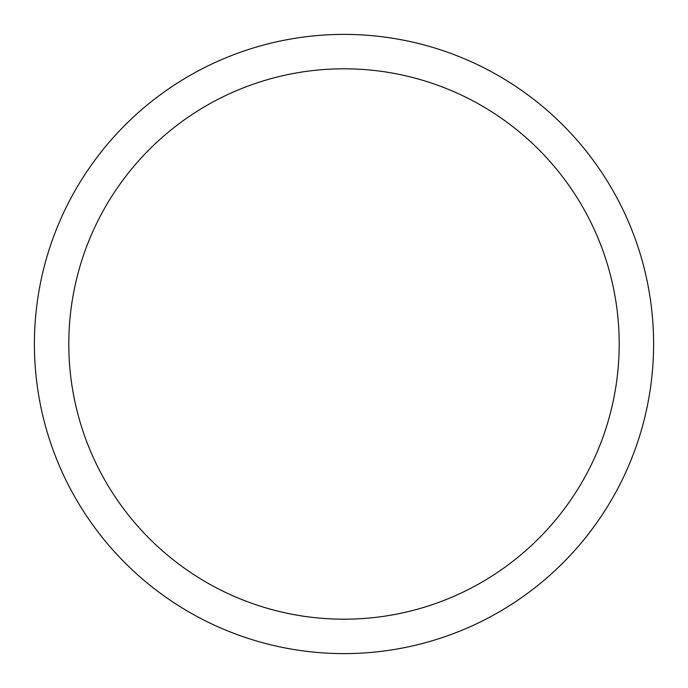 <?xml version="1.0" encoding="UTF-8"?>
<svg xmlns="http://www.w3.org/2000/svg" width="688" height="688" viewBox="0 0 688 688"><rect width="100%" height="100%" fill="white"/><g stroke="black" fill="none" stroke-linecap="round" stroke-linejoin="round"><path stroke-width="0.52" stroke-dasharray="3.44 2.58" d="M344 34.4A309.6 309.6 0 0 0 34.4 344A309.6 309.6 0 0 0 344 653.6A309.6 309.6 0 0 0 653.6 344A309.6 309.6 0 0 0 344 34.4M344 619.2A275.2 275.2 0 0 0 619.2 344A275.2 275.2 0 0 0 344 68.8A275.2 275.2 0 0 0 68.8 344A275.2 275.2 0 0 0 344 619.2"/><path stroke-width="1.03" d="M344 34.4A309.6 309.6 0 0 0 34.4 344A309.6 309.6 0 0 0 344 653.6A309.6 309.6 0 0 0 653.6 344A309.6 309.6 0 0 0 344 34.4M344 619.2A275.2 275.2 0 0 0 619.2 344A275.2 275.2 0 0 0 344 68.8A275.2 275.2 0 0 0 68.8 344A275.2 275.2 0 0 0 344 619.2"/></g></svg>
